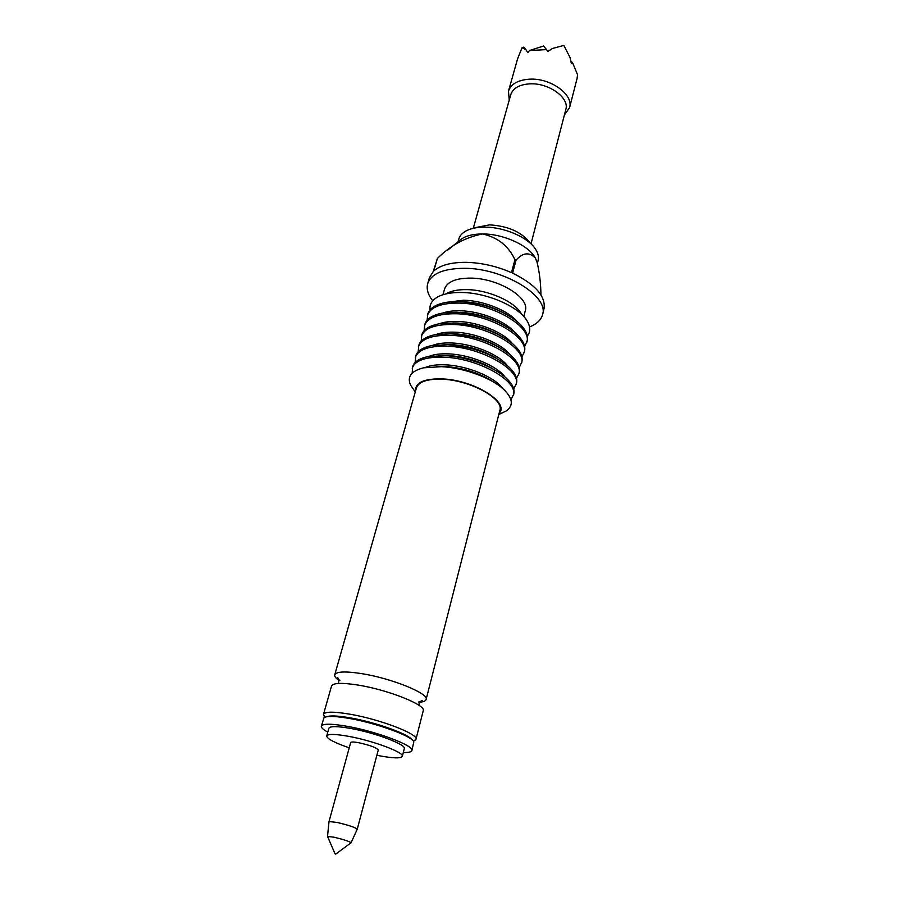 <?xml version="1.0" encoding="UTF-8"?>
<svg xmlns="http://www.w3.org/2000/svg" width="899" height="899" viewBox="0 0 899 899"><rect width="100%" height="100%" fill="white"/><g stroke="black" fill="none" stroke-linecap="round" stroke-linejoin="round"><path stroke-width="1.35" d="M338.878 680.419C335.743 678.183 334.361 676.318 334.731 674.823C336.282 671.542 345.126 671.115 361.274 673.565C391.144 678.138 429.284 693.601 426.115 699.489C425.688 700.962 423.553 701.883 419.721 702.231M531.006 243.876L565.819 109.476C569.752 97.811 548.57 82.551 529.612 83.865C519.262 84.607 512.992 88.203 510.778 94.62L473.267 228.301M509.239 100.137L508.463 91.181C510.913 84.045 517.869 80.045 529.354 79.191C550.413 77.707 573.922 94.687 569.561 107.666L564.381 115.016M577.484 75.819L577.147 77.617L577.63 74.943L572.674 62.896L571.359 63.615L570.033 57.48L563.83 45.411L552.436 48.49L547.693 51.569L546.592 49.614L529.489 50.535L527.769 52.614L526.084 49.906L522.061 47.681L517.588 58.795L508.463 91.181M411.888 739.675C408.404 733.989 375.4 722.189 350.43 717.896C338.282 715.784 330.405 715.39 326.809 716.717M403.303 752.508C408.551 752.643 411.416 752.002 411.877 750.564L413.798 742.023C413.27 736.596 377.074 723.201 349.43 718.458C335.17 716.009 326.697 715.784 323.977 717.784L321.348 726.134C321.022 727.606 323.168 729.606 327.787 732.134M411.877 750.564C414.72 745.9 376.692 731.46 347.25 726.325C331.338 723.571 322.696 723.515 321.348 726.134M376.872 755.261L379.805 755.845C393.481 758.351 400.976 758.52 402.314 756.34L404.303 748.597C406.64 744.687 375.029 732.696 350.543 728.426C337.249 726.111 330.023 726.055 328.877 728.246L326.708 735.944C326.921 738.753 334.428 742.709 349.239 747.811M402.314 756.34C404.617 752.564 372.894 740.664 348.374 736.292C335.057 733.944 327.832 733.82 326.708 735.944M357.229 829.226L378.265 750.002C376.58 747.665 370.051 745.237 358.679 742.709C353.779 741.832 351.116 741.776 350.677 742.563L329.012 821.607M335.799 854.05L335.046 853.848L335.799 854.05L351.071 842.756L357.251 829.181C355.341 827.44 348.598 825.192 337.013 822.416L329.012 821.562L327.517 836.418L334.17 837.239C343.733 839.554 349.363 841.397 351.071 842.756L350.891 842.891M415.956 739.304L423.238 710.761C426.351 705.119 388.031 689.803 358.083 685.072C341.901 682.555 333.057 682.869 331.551 686.027L323.483 714.357C324.899 711.525 333.754 711.48 350.014 714.211C380.142 719.312 418.934 734.269 415.956 739.304L413.866 740.877M475.02 227.683L489.539 224.862C507.811 225.975 521.229 231.841 529.792 242.46M458.018 241.775L458.816 238.977C459.805 235.56 462.401 232.796 466.57 230.661C471.334 228.312 477.414 227.144 484.808 227.144C504.384 226.986 528.376 237.55 535.602 249.281C538.13 253.226 538.973 256.923 538.119 260.384L537.366 263.317M418.204 351.745L418.788 345.34C420.429 340.08 425.969 336.518 435.408 334.653L450.511 333.709M427.126 320.224L427.812 313.987C429.756 307.896 436.285 303.963 447.41 302.176L459.58 301.57C481.718 302.929 500.586 309.312 516.183 320.729C524.904 327.865 528.567 334.563 527.174 340.8L524.634 346.542M446.41 302.334L463.659 300.21C483.392 300.592 507.856 310.38 516.97 321.37M430.059 309.863C429.385 304.581 431.891 300.3 437.577 297.007C443.51 293.782 451.691 292.287 462.108 292.501C487.741 292.86 519.555 307.053 527.275 321.213C530.545 326.921 530.556 331.877 527.308 336.102M424.171 330.663L424.822 324.37C426.665 318.561 432.846 314.751 443.387 312.931L456.613 312.223C479.381 313.729 498.597 320.336 514.25 332.046C522.443 338.923 525.881 345.328 524.544 351.273L521.948 357.038M442.904 313.009C447.713 311.312 453.658 310.571 460.726 310.784C480.796 311.256 505.721 321.303 514.633 332.36M427.385 315.47C430.441 307.087 441.027 302.963 459.164 303.087C492.854 303.446 532.478 327.034 526.803 342.294M454.534 322.977L457.333 323.022C472.75 323.898 486.955 328.011 499.945 335.349M421.193 341.171L421.811 334.821C423.553 329.281 429.407 325.595 439.397 323.752L453.635 322.955C477.021 324.618 496.563 331.439 512.261 343.418C519.959 350.026 523.173 356.161 521.881 361.814L519.229 367.612M439.386 323.752C444.275 321.966 450.399 321.201 457.771 321.449C478.178 321.988 503.575 332.315 512.273 343.418M424.395 325.854C427.418 317.594 438.015 313.56 456.198 313.751C489.977 314.245 529.792 337.721 524.162 352.779M449.579 333.731L454.355 333.776C470.514 334.776 485.202 339.159 498.439 346.913M435.858 334.574C440.813 332.697 447.129 331.9 454.793 332.181C475.537 332.799 501.406 343.396 509.868 354.543M421.384 336.316C424.373 328.169 434.981 324.224 453.208 324.494C487.078 325.123 527.084 348.486 521.499 363.331M445.14 344.575L451.354 344.598C468.222 345.733 483.381 350.374 496.81 358.521M415.192 362.409L415.731 355.948C417.282 350.936 422.519 347.497 431.453 345.632L447.59 344.654C472.222 346.643 492.394 353.858 508.126 366.32C514.902 372.422 517.7 378.029 516.52 383.143L513.722 388.997M432.329 345.463C437.341 343.497 443.825 342.665 451.804 342.991C472.885 343.699 499.215 354.566 507.441 365.736M418.35 346.857C421.305 338.811 431.925 334.967 450.197 335.316C484.145 336.08 524.364 359.33 518.824 373.962L516.487 378.265M440.78 355.521L448.331 355.498C465.907 356.779 481.493 361.668 495.091 370.174M412.169 373.152L412.663 366.623C414.124 361.859 419.069 358.544 427.497 356.689L444.544 355.622C466.379 356.521 493.663 366.455 505.968 377.861C512.318 383.704 514.936 389.053 513.801 393.908L510.935 399.797M428.789 356.431C433.846 354.375 440.51 353.521 448.781 353.88C470.199 354.678 497.012 365.803 504.98 376.996M415.293 357.465C418.226 349.542 428.845 345.8 447.163 346.216C481.201 347.126 521.622 370.253 516.127 384.671M436.453 366.545L445.297 366.489C463.547 367.905 479.538 373.04 493.27 381.873M413.956 390.076L410.562 385.087C406.887 376.726 411.214 370.961 423.564 367.815L441.465 366.68C463.749 367.669 491.663 377.951 503.777 389.458C512.857 398.392 513.711 405.55 506.328 410.922L500.878 413.529M425.249 367.477C430.329 365.32 437.161 364.455 445.747 364.859C467.502 365.747 494.787 377.142 502.496 388.323M412.214 368.152C415.113 360.353 425.744 356.701 444.106 357.195C478.234 358.24 518.858 381.266 513.408 395.459M446.781 293.411C451.759 290.714 458.557 289.456 467.177 289.635C488.393 289.905 514.633 301.626 521.139 313.47M499.091 413.383C510.048 402.595 474.076 380.086 442.465 378.917C424.193 378.457 415.237 382.435 415.574 390.84M324.944 717.222L323.483 714.357M432.756 300.805C427.946 294.726 426.261 288.995 427.699 283.612C431.34 273.543 443.612 268.441 464.547 268.307C503.654 268.205 549.323 296.187 542.558 314.605C541.086 319.977 536.748 324.089 529.533 326.921M536.512 260.665L535.343 258.069C529.163 245.663 503.519 233.819 482.594 233.954C465.525 237.269 450.455 245.438 437.397 258.451L433.745 271.026C440.33 265.16 451.152 262.261 466.21 262.339C481.549 262.755 496.641 266.183 511.509 272.633L514.902 259.71C508.587 246.023 497.81 237.448 482.594 233.954C471.829 234.01 464.064 236.268 459.288 240.741L447.5 250.304M437.397 258.451L433.273 271.476L429.385 277.825L427.699 283.612M442.937 294.748L444.6 288.905C447.185 281.735 455.894 278.139 470.705 278.106C498.068 278.139 530.039 297.648 525.297 310.672L523.791 316.56M426.115 699.489L499.855 410.371C504.249 398.976 470.75 380.344 442.713 379.254C427.542 378.715 418.777 381.581 416.428 387.862L334.731 674.823M450.624 333.765C474.638 335.585 494.495 342.609 510.216 354.835C517.442 361.196 520.442 367.062 519.206 372.444L518.824 373.962M540.951 294.894C540.76 283.073 539.479 272.273 537.13 262.497L535.343 258.069C529.309 251.844 522.858 252.552 516.004 260.204L512.61 273.127C535.444 284.477 545.907 296.355 544.007 308.762L542.558 314.605M516.004 260.204L514.902 259.71M460.288 312.358C474.942 313.11 488.618 316.931 501.316 323.82M463.457 301.772C477.245 302.446 490.27 305.963 502.519 312.313M327.607 836.609L335.046 853.848M570.82 60.874L572.674 62.896M552.436 48.49L563.83 45.411M529.489 50.535L543.502 46.04L546.592 49.614M522.061 47.681L523.859 47.108L526.084 49.906M338.002 683.476L338.709 681.993C338.26 678.239 337.799 676.891 337.327 677.958L339.867 680.734M418.709 702.007L422.305 700.883C422.024 699.894 420.957 700.827 419.08 703.681L418.945 705.31M577.641 76.303L569.561 107.666M415.259 391.975L410.562 385.087M324.786 717.29L323.438 714.874M413.36 741.181L415.743 739.776M498.799 414.518L506.328 410.922"/></g></svg>
